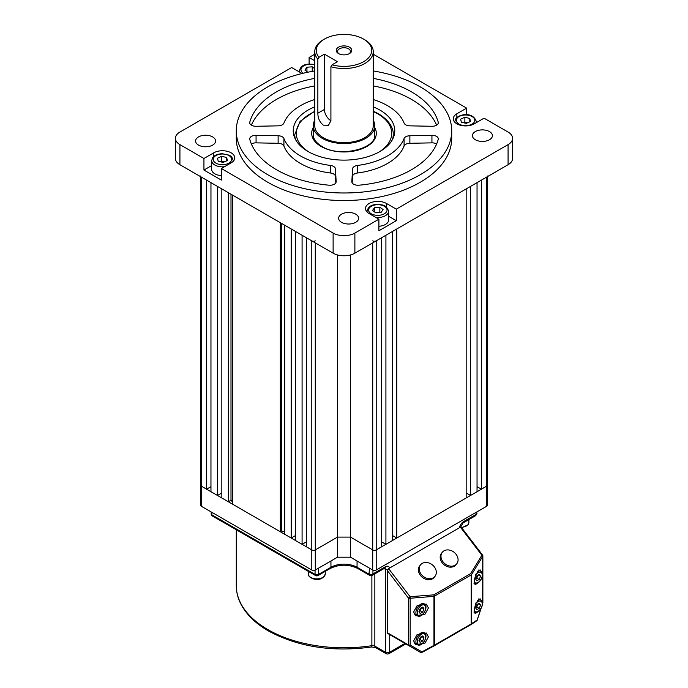 <?xml version="1.0" encoding="UTF-8"?>
<svg xmlns="http://www.w3.org/2000/svg" width="688" height="688" viewBox="0 0 688 688"><rect width="100%" height="100%" fill="white"/><g stroke="black" fill="none" stroke-linecap="round" stroke-linejoin="round"><path stroke-width="1.03" d="M421.245 607.831A3.079 1.78 -60 0 1 420.893 609.172A3.079 1.78 -60 0 1 419.009 611.391L420.213 610.781L422.604 612.165L420.093 613.447L418.958 611.52L420.334 608.295L422.845 607.005L423.98 608.94L422.604 612.165M421.529 607.676L420.213 610.781M421.675 607.607L423.98 608.94M421.245 636.727A3.079 1.78 -60 0 1 420.893 638.068A3.079 1.78 -60 0 1 419.009 640.287M421.529 636.572L420.213 639.677L419.009 640.296M422.604 641.061L420.093 642.351L418.958 640.416L420.334 637.191L422.845 635.901L423.98 637.836L422.604 641.061L420.213 639.677M421.675 636.503L423.98 637.836M477.816 604.055A3.079 1.78 -60 0 1 477.472 605.397A3.079 1.78 -60 0 1 475.589 607.624L476.784 607.014L479.183 608.39L476.672 609.68L475.537 607.745L476.913 604.528L479.424 603.238L480.559 605.173L479.183 608.39M478.108 603.909L476.784 607.014M478.246 603.84L480.559 605.173M477.816 575.159A3.079 1.78 -60 0 1 477.472 576.501A3.079 1.78 -60 0 1 475.589 578.728L476.784 578.118L479.183 579.494L476.672 580.784L475.537 578.849L476.913 575.632L479.424 574.342L480.559 576.277L479.183 579.494M478.108 575.013L476.784 578.118M478.246 574.944L480.559 576.277M444.009 550.83A9.236 7.353 38.6 0 0 442.315 552.275A9.236 7.353 38.6 0 0 443.906 562.853A9.236 7.353 38.6 0 0 455.052 565.252A9.236 7.353 38.6 0 0 456.746 563.799A9.236 7.353 38.6 0 0 455.155 553.229A9.236 7.353 38.6 0 0 444.009 550.83M442.315 552.275L441.515 553.281A9.236 7.353 38.6 0 0 443.098 563.859A9.236 7.353 38.6 0 0 454.243 566.258A9.236 7.353 38.6 0 0 455.938 564.805L456.746 563.799M422.251 563.395A9.236 7.353 38.6 0 0 420.557 564.839A9.236 7.353 38.6 0 0 422.148 575.417A9.236 7.353 38.6 0 0 433.285 577.817A9.236 7.353 38.6 0 0 434.979 576.363A9.236 7.353 38.6 0 0 433.388 565.794A9.236 7.353 38.6 0 0 422.251 563.395M420.557 564.839L419.749 565.846A9.236 7.353 38.6 0 0 421.34 576.424A9.236 7.353 38.6 0 0 432.485 578.823A9.236 7.353 38.6 0 0 434.18 577.37L434.979 576.363M478.323 582.564L475.141 584.774L474.127 581.584L475.726 574.325L480.069 569.845L480.895 571.212M478.633 610.944L475.141 613.67L474.127 610.48L475.726 603.221L480.069 598.741L480.895 600.108M413.626 611.985L417.031 605.767L426.259 604.107L428.426 607.96L425.021 614.178L415.793 615.837L413.626 611.985M413.626 640.881L417.031 634.663L426.259 633.003L428.426 636.856L425.021 643.074L415.793 644.733L413.626 640.881M388.608 568.641L410.091 596.711A1.539 0.705 85.5 0 1 410.168 598.242L410.168 645.069A1.539 0.998 120 0 1 408.741 645.593L387.843 633.528A1.539 0.886 -60 0 1 387.525 632.822L408.423 644.897L408.423 598.061L387.525 570.756L388.608 568.641L460.418 527.18L461.51 528.04M404.621 643.22A1.539 0.886 -60 0 1 404.613 643.211L420.523 652.396A1.539 0.998 -60 0 0 421.942 651.871L422.011 652.422A1.539 1.539 -60 0 1 420.523 652.396L387.843 633.528M387.525 570.756L387.525 632.822M482.666 603.333L482.718 556.351L471.521 574.686A1.539 0.929 31.4 0 0 470.704 573.577L433.887 594.836A1.539 0.886 60 0 1 434.395 596.195A1.539 0.886 0 0 1 433.965 596.367L410.168 598.242A1.539 0.886 180 0 1 408.423 598.061L410.091 596.711L433.887 594.836A1.539 0.705 85.5 0 1 433.965 596.367L433.965 645.361A1.539 0.886 0 0 0 434.395 645.189L471.211 623.93L471.211 574.936L434.395 596.195L434.395 645.189A1.539 0.886 60 0 1 434.076 645.894A1.539 0.886 60 0 1 434.042 645.912L422.019 652.413A1.539 1.539 0 0 1 420.523 652.396L408.741 645.593A1.539 0.886 120 0 1 408.423 644.897A1.539 0.886 0 0 0 410.168 645.069L421.942 651.871L433.965 645.361L434.042 645.912L422.028 652.413M470.919 624.618A1.539 1.342 -123.2 0 0 471.521 623.681L477.171 619.983A1.539 1.342 56.8 0 1 476.5 620.963M480.869 608.777L477.145 620.129M482.546 603.703L482.718 603.187A1.539 0.886 0 0 0 482.864 602.808L482.864 555.981A1.539 0.886 180 0 1 482.718 556.351A1.539 0.929 -148.6 0 0 481.901 555.25L460.418 527.18M372.724 240.852A2.46 1.419 0 0 0 376.207 240.852L381.565 237.764L381.565 546.831L376.207 549.918A2.46 1.419 180 0 1 372.724 549.918L350.527 537.104L337.473 537.104L350.527 537.104L372.724 549.918A2.46 1.419 0 0 0 376.207 549.918L486.751 486.098A2.46 1.419 0 0 0 487.474 485.092L487.474 505.198A2.46 1.419 180 0 1 486.751 506.205L376.207 570.025A2.46 1.419 180 0 1 372.724 570.025L350.527 557.211L337.473 557.211L315.276 570.025A2.46 1.419 180 0 1 311.793 570.025L201.249 506.205A2.46 1.419 180 0 1 200.526 505.198L200.526 485.092A2.46 1.419 0 0 0 201.249 486.098L311.793 549.918A2.46 1.419 0 0 0 315.276 549.918L337.473 537.104L337.473 557.211M350.527 254.93L350.527 557.211M305.592 542.29A12.307 7.104 0 0 0 306.435 542.565M307.725 72.188L308.172 72.154M307.785 72.231L304.904 70.064L306.943 67.218L312.223 66.822L314.76 68.723M314.76 70.245L314.192 71.036M306.943 71.595L306.943 67.218M312.223 71.38L312.223 66.822M210.958 491.705L210.958 182.638L217.485 186.405L217.485 495.472L210.958 491.705M210.958 486.683L206.606 489.194L206.606 180.127L201.249 177.031L201.249 486.098A2.46 1.419 180 0 1 200.526 485.092L200.526 176.618M385.916 544.32L385.916 235.253L392.444 231.486L392.444 540.553L385.916 544.32L381.565 541.809M206.606 489.194L201.249 486.098L201.249 506.205M487.474 176.618L487.474 485.092A2.46 1.419 180 0 1 486.751 486.098L481.394 489.194L477.042 486.683M470.515 495.472L470.515 186.405L477.042 182.638L477.042 491.705L470.515 495.472L466.163 492.961M396.795 538.033L396.795 228.966L466.163 188.916L466.163 497.983L396.795 538.033L392.444 535.522M337.473 254.93L337.473 537.104L315.276 549.918A2.46 1.419 180 0 1 311.793 549.918L306.435 546.831L306.435 237.764L311.793 240.852A2.46 1.419 0 0 0 315.276 240.852M306.435 541.809L302.084 544.32L295.556 540.553L295.556 231.486L302.084 235.253L302.084 544.32M295.556 535.522L291.205 538.033L284.677 534.266L284.677 225.2L291.205 228.966L291.205 538.033M284.677 531.962A126.429 72.988 180 0 1 281.633 530.998L280.326 531.755L232.716 504.27L232.716 195.203L280.326 222.688L280.326 531.755M232.716 502.145A126.429 72.988 180 0 1 230.996 500.236L228.364 501.758L221.837 497.983L221.837 188.916L228.364 192.692L228.364 501.758M221.837 492.961L217.485 495.472M486.751 506.205L486.751 177.031L481.394 180.127L481.394 489.194M486.751 177.031A2.46 1.419 0 0 0 487.474 176.025M200.526 176.025A2.46 1.419 0 0 0 201.249 177.031M230.996 194.205L230.996 500.236M281.633 223.445L281.633 530.998M212.661 136.929A10.002 5.771 0 0 0 201.765 135.674A10.002 5.771 0 0 0 195.59 141.014A10.002 5.771 0 0 0 198.522 145.091A10.002 5.771 0 0 0 209.419 146.346A10.002 5.771 0 0 0 215.593 141.014A10.002 5.771 0 0 0 212.661 136.929M355.705 214.166A10.002 5.771 0 0 0 344.808 212.91A10.002 5.771 0 0 0 338.634 218.242A10.002 5.771 0 0 0 341.558 222.327A10.002 5.771 0 0 0 352.462 223.583A10.002 5.771 0 0 0 358.637 218.242A10.002 5.771 0 0 0 355.705 214.166M436.631 143.981A6.158 3.552 0 0 0 431.935 142.863L431.935 135.321A6.158 3.552 180 0 1 438.299 138.873A6.158 3.552 180 0 1 438.222 139.432A95.4 55.083 0 0 1 358.947 185.201A6.158 3.552 180 0 1 353.632 184.203A6.158 3.552 180 0 1 351.835 181.684A6.158 3.552 180 0 1 351.835 181.572L352.574 168.835A6.158 3.552 180 0 1 357.382 165.481A61.55 35.535 0 0 0 404.08 138.529A6.158 3.552 180 0 1 409.876 135.751L409.876 143.285A6.158 3.552 0 0 0 404.08 146.062L404.08 138.529M438.222 123.281L438.222 122.163A6.158 3.552 180 0 1 438.299 122.722A6.158 3.552 180 0 1 431.935 126.274L409.876 125.852A6.158 3.552 180 0 1 405.731 124.812A6.158 3.552 180 0 1 404.08 123.075A61.55 35.535 0 0 0 373.24 99.528M314.76 99.528A61.55 35.535 0 0 0 283.92 123.075A6.158 3.552 180 0 1 278.124 125.852L256.065 126.274A6.158 3.552 180 0 1 251.507 125.233A6.158 3.552 180 0 1 249.701 122.722A6.158 3.552 180 0 1 249.778 122.163L249.778 123.281M256.065 135.321L256.065 142.863L278.124 143.285L278.124 135.751L256.065 135.321A6.158 3.552 180 0 0 249.701 138.873A6.158 3.552 180 0 0 249.778 139.432A95.4 55.083 0 0 0 276.542 169.747A95.4 55.083 0 0 0 329.053 185.201A6.158 3.552 180 0 0 336.165 181.684A6.158 3.552 180 0 0 336.165 181.572L335.426 168.835L335.426 176.369A6.158 3.552 0 0 0 330.618 173.023L330.618 165.481A6.158 3.552 180 0 1 335.426 168.835M278.124 135.751A6.158 3.552 180 0 1 283.92 138.529L283.92 146.062A61.55 35.535 0 0 0 300.475 163.46A61.55 35.535 0 0 0 330.618 173.023M283.92 138.529A61.55 35.535 0 0 0 300.475 155.927A61.55 35.535 0 0 0 330.618 165.481M314.76 106.829A50.774 29.317 0 0 0 293.226 130.797A50.774 29.317 0 0 0 308.095 151.532A50.774 29.317 0 0 0 363.436 157.887A50.774 29.317 0 0 0 394.774 130.797A50.774 29.317 0 0 0 379.905 110.071A50.774 29.317 0 0 0 373.24 106.829M314.76 70.95A107.715 62.187 0 0 0 236.285 130.797A107.715 62.187 0 0 0 267.838 174.769A107.715 62.187 0 0 0 385.22 188.254A107.715 62.187 0 0 0 451.715 130.797A107.715 62.187 0 0 0 420.162 86.826A107.715 62.187 0 0 0 373.24 70.95M236.285 130.797L236.285 138.34A107.715 62.187 0 0 0 267.838 182.311A107.715 62.187 0 0 0 385.22 195.788A107.715 62.187 0 0 0 451.715 138.34L451.715 130.797M489.478 131.58A10.002 5.771 0 0 0 478.581 130.324A10.002 5.771 0 0 0 472.407 135.665A10.002 5.771 0 0 0 475.339 139.741A10.002 5.771 0 0 0 486.235 140.997A10.002 5.771 0 0 0 492.41 135.665A10.002 5.771 0 0 0 489.478 131.58M466.645 114.741L466.645 108.136L456.858 113.787A12.307 7.104 0 0 0 453.254 118.818A12.307 7.104 0 0 0 456.858 123.84A12.307 7.104 0 0 0 474.264 123.84L484.06 118.19L508.079 132.053A15.385 8.884 0 0 1 512.586 138.34L512.586 158.438A15.385 8.884 180 0 1 508.079 164.724L508.079 144.618A15.385 8.884 0 0 0 512.586 138.34M466.645 108.136L373.24 54.206M314.76 54.206L309.101 57.474L309.101 64.087M314.76 60.742L309.101 57.474M203.94 158.489L203.94 170.048L221.355 180.093L221.355 168.534L231.142 162.884A12.307 7.104 0 0 0 234.746 157.862A12.307 7.104 0 0 0 227.152 151.291A12.307 7.104 0 0 0 213.736 152.831L203.94 158.489L179.921 144.618A15.385 8.884 0 0 1 175.414 138.34A15.385 8.884 0 0 1 179.921 132.053L291.695 67.527L301.482 73.177A12.307 7.104 0 0 0 302.101 73.513M221.355 168.534L333.121 233.069A15.385 8.884 0 0 0 354.879 233.069L378.899 219.197L378.899 230.755L396.305 220.702L396.305 209.143L386.518 203.493A12.307 7.104 0 0 0 373.102 201.954A12.307 7.104 0 0 0 365.5 208.516A12.307 7.104 0 0 0 369.103 213.547L378.899 219.197M396.305 209.143L508.079 144.618M179.921 144.618L179.921 164.724L333.121 253.167L333.121 233.069M354.879 233.069L354.879 253.167L508.079 164.724M431.935 135.321L409.876 135.751M438.222 122.163A95.4 55.083 0 0 0 373.24 78.372M314.76 78.372A95.4 55.083 0 0 0 249.778 122.163M354.879 253.167A15.385 8.884 180 0 1 333.121 253.167M179.921 164.724A15.385 8.884 180 0 1 175.414 158.438L175.414 138.34M357.382 165.481L357.382 173.023A61.55 35.535 0 0 0 404.08 146.062M431.935 142.863L409.876 143.285M352.196 182.888L352.574 168.835M357.382 173.023A6.158 3.552 0 0 0 352.574 176.369M436.631 125.156A95.4 55.083 0 0 0 373.24 85.905M335.804 182.888L335.426 176.369M283.92 146.062A6.158 3.552 0 0 0 278.124 143.285M256.065 142.863A6.158 3.552 0 0 0 251.369 143.981M314.76 85.905A95.4 55.083 0 0 0 251.369 125.156M396.305 220.702L388.582 216.247M211.672 165.584L203.94 170.048M375.579 212.721A4.618 2.666 180 0 1 377.205 212.411A4.618 2.666 180 0 1 379.544 212.583M375.768 217.391A10.767 6.218 180 0 0 388.582 211.285L388.582 220.074A10.767 6.218 180 0 1 378.899 226.266M375.347 212.549L380.275 212.523M374.564 207.587L379.853 207.183L383.096 209.625L381.057 212.472L375.777 212.867L372.526 210.433L374.564 207.587L374.564 211.964M379.853 212.205L379.853 207.183M349.495 47.223A7.774 4.489 0 0 0 338.505 47.223A7.774 4.489 0 0 0 338.505 53.561L338.505 53.561A7.774 4.489 0 0 0 349.495 53.561A7.774 4.489 0 0 0 349.495 47.223M348.988 53.827A6.459 3.732 0 0 0 350.459 51.462A6.459 3.732 0 0 0 348.567 48.822A6.459 3.732 0 0 0 341.523 48.014A6.459 3.732 0 0 0 337.541 51.462A6.459 3.732 0 0 0 339.012 53.827M373.24 51.643A29.24 16.882 180 0 1 330.911 66.745L332.063 64.818A27.701 15.987 0 0 0 366.618 59.624A27.701 15.987 0 0 0 363.582 39.087L364.674 39.715A29.24 16.882 180 0 1 373.24 51.643L373.24 125.775A29.24 16.882 180 0 1 355.189 141.367A29.24 16.882 180 0 1 323.326 137.712A29.24 16.882 180 0 1 314.76 125.775L314.76 51.643A29.24 16.882 180 0 1 323.326 39.715L324.418 39.087A27.701 15.987 0 0 0 319.008 57.285L317.856 59.202A29.24 16.882 180 0 1 314.76 51.643M330.911 66.745L330.911 120.761L328.468 125.302L323.326 125.147C319.705 122.215 317.882 118.241 317.856 113.228L317.856 59.202M364.674 39.715L363.582 39.087A27.701 15.987 0 0 0 324.418 39.087M314.76 120.228A30.771 17.768 0 0 0 313.229 125.775A30.771 17.768 0 0 0 322.242 138.34A30.771 17.768 0 0 0 355.773 142.184A30.771 17.768 0 0 0 374.771 125.775A30.771 17.768 0 0 0 373.24 120.228M332.063 64.818L337.473 61.696L324.418 54.163L319.008 57.285M317.856 113.228L324.418 109.444L324.418 54.163M324.418 109.444A9.236 5.332 -120 0 0 330.911 120.727M463.772 122.782L464.864 122.301L467.35 122.894A4.618 2.666 180 0 0 467.324 122.885A4.618 2.666 180 0 0 464.013 122.834M461.33 122.197L460.633 119.144L464.864 117.27L469.792 118.448L470.489 121.501L466.258 123.376L461.33 122.197M464.864 122.301L464.864 117.27M469.792 121.81L469.792 118.448M220.891 161.878A4.618 2.666 180 0 1 224.202 161.929A4.618 2.666 180 0 1 224.228 161.929L221.742 161.336L221.742 156.314L226.67 157.492L227.367 160.545L223.136 162.42L218.208 161.241L217.511 158.188L221.742 156.314M221.355 175.603A10.767 6.218 180 0 1 211.672 169.42L211.672 160.622A10.767 6.218 180 0 0 224.486 166.728M220.65 161.826L221.742 161.336M226.67 160.854L226.67 157.492M374.848 573.861L374.848 646.135A3.079 1.78 120 0 0 375.485 647.537L371.554 646.995C332.399 652.293 298.033 646.952 268.475 630.982C255.403 623.414 246.166 614.35 240.748 603.797C237.79 597.898 236.302 591.835 236.285 585.608A107.715 62.187 0 0 0 267.838 629.58A107.715 62.187 0 0 0 371.881 645.671L371.881 575.529M371.554 646.995A3.079 0.654 -98.8 0 0 371.881 645.671A3.079 1.78 180 0 1 374.848 646.135L385.349 652.19L385.349 569.268L384.067 568.537M459.472 527.73A6.158 3.552 120 0 1 463.686 521.53L476.087 514.366L476.087 512.354M372.939 570.137L372.939 573.921L385.349 566.757A3.079 1.78 60 0 1 384.712 568.168L384.712 567.858M389.563 568.09A6.158 3.552 120 0 0 385.349 566.757M389.7 634.603L389.7 652.19L404.931 643.4M357.055 560.978L357.055 567.265L369.026 574.17L369.456 568.142M318.544 568.142L318.544 574.42L330.945 567.265L330.945 560.978M211.913 512.354L211.913 514.873L315.061 574.42L315.061 570.137M357.562 568.391C348.524 564.151 339.476 564.151 330.438 568.391A2.46 1.419 -120 0 0 330.945 567.265A18.464 10.664 180 0 1 357.055 567.265A2.46 1.419 -60 0 0 357.562 568.391L369.533 575.297A2.46 1.419 -60 0 1 369.026 574.17M369.456 573.921A2.46 1.419 180 0 0 372.939 573.921A3.079 1.78 60 0 1 372.303 575.331L384.712 568.168M387.722 569.784A3.079 1.78 180 0 1 385.349 569.268A3.079 1.78 120 0 0 384.945 568.047M389.064 653.6A3.079 1.78 60 0 0 389.7 652.19A3.079 1.78 180 0 1 385.349 652.19A3.079 1.78 120 0 0 385.985 653.6A3.079 3.079 0 0 0 389.064 653.6L405.834 643.916M463.686 521.53A3.079 1.78 60 0 1 463.05 522.94L475.451 515.776A3.079 1.78 -120 0 0 476.087 514.366A2.46 1.419 180 0 0 476.81 513.36L476.81 511.941M318.544 574.42A2.46 1.419 180 0 1 315.061 574.42A2.46 1.419 -60 0 0 315.568 575.546A2.46 2.46 0 0 0 318.028 575.546A2.46 1.419 -120 0 0 318.544 574.42M211.19 513.867A2.46 2.46 0 0 0 212.42 516A2.46 1.419 -60 0 1 211.913 514.873A2.46 1.419 180 0 1 211.19 513.867L211.19 511.941M423.774 604.821A5.96 3.44 120 0 0 417.943 609.602A5.96 3.44 120 0 0 419.164 615.64A5.96 3.44 120 0 0 424.995 610.849A5.96 3.44 120 0 0 423.774 604.821M418.115 616.113A6.923 3.999 -60 0 1 417.324 615.829A6.923 3.999 -60 0 1 416.988 608.467A6.923 3.999 -60 0 1 423.464 603.557A6.923 3.999 -60 0 1 424.247 603.84L423.455 603.376M423.774 633.717A5.96 3.44 120 0 0 417.943 638.498A5.96 3.44 120 0 0 419.164 644.536A5.96 3.44 120 0 0 424.995 639.754A5.96 3.44 120 0 0 423.774 633.717M418.115 645.009A6.923 3.999 -60 0 1 417.324 644.725A6.923 3.999 -60 0 1 416.988 637.363A6.923 3.999 -60 0 1 423.464 632.453A6.923 3.999 -60 0 1 424.247 632.736L423.455 632.272M474.127 610.505A5.96 3.44 120 0 0 475.743 611.864A5.96 3.44 120 0 0 481.574 607.083A5.96 3.44 120 0 0 480.353 601.054A5.96 3.44 120 0 0 475.279 604.382M477.137 600.547A6.923 3.999 -60 0 1 480.043 599.79A6.923 3.999 -60 0 1 480.826 600.074L478.745 598.87M474.127 581.609A5.96 3.44 120 0 0 475.743 582.968A5.96 3.44 120 0 0 481.574 578.187A5.96 3.44 120 0 0 480.353 572.158A5.96 3.44 120 0 0 475.279 575.486M477.137 571.651A6.923 3.999 -60 0 1 480.043 570.894A6.923 3.999 -60 0 1 480.826 571.178L478.745 569.974M313.565 578.496A8.462 4.885 0 0 0 325.261 573.981C323.446 578.634 319.602 580.311 313.737 579.004C309.901 577.645 308.104 575.968 308.336 573.981A8.462 4.885 0 0 0 313.565 578.496M461.33 527.326A8.462 4.885 0 0 0 468.244 524.342A8.462 4.885 0 0 0 468.881 522.476L468.115 524.755L461.682 527.791M434.042 645.912A1.539 1.539 0 0 0 434.076 645.894L470.893 624.635A1.539 0.886 60 0 0 471.211 623.93A1.539 0.886 -0 0 0 471.521 623.681L471.521 574.686A1.539 0.886 0 0 1 471.211 574.936A1.539 0.886 60 0 0 470.704 573.577L481.901 555.25L482.546 555.044L461.304 527.292M481.093 608.424L477.24 620.086A1.539 1.539 0 0 1 476.621 620.894L470.97 624.592A1.539 1.539 0 0 1 470.893 624.635A1.539 0.886 60 0 1 470.85 624.661L434.119 645.86M311.793 570.025L311.793 240.852M315.276 242.864L315.276 570.025M372.724 570.025L372.724 242.864M376.207 240.852L376.207 570.025M314.76 65.033A9.236 5.332 0 0 0 313.719 64.741A9.236 5.332 0 0 0 302.651 66.581A9.236 5.332 0 0 0 303.313 73.22M299.615 72.102A10.767 6.218 180 0 1 299.418 70.916C301.112 63.666 308.387 63.657 314.072 64.5L314.76 64.681M374.771 127.624A32.31 18.653 180 0 1 360.822 149.236A32.31 18.653 180 0 1 321.15 146.501A32.31 18.653 180 0 1 313.229 127.624M373.24 111.129L378.495 113.761C390.939 121.32 393.527 129.748 393.235 134.564A49.235 28.432 180 0 1 392.495 139.492M378.787 152.16A47.704 27.537 0 0 0 377.729 113.838A47.704 27.537 0 0 0 373.24 111.551M314.76 111.551A47.704 27.537 0 0 0 309.213 152.16M295.505 139.492A49.235 28.432 180 0 1 294.765 134.564L294.765 137.961M456.858 113.787L456.858 117.476M213.736 152.831L213.736 156.511M386.518 203.493L386.518 207.174M374.281 214.948A9.236 5.332 0 0 0 386.346 212.067A9.236 5.332 0 0 0 381.341 205.101A9.236 5.332 0 0 0 369.284 207.991A9.236 5.332 0 0 0 374.281 214.948M367.125 212.042A10.767 6.218 180 0 1 367.039 211.285L367.039 211.956M474.092 122.361A9.236 5.332 0 0 0 469.087 115.395A9.236 5.332 0 0 0 457.03 118.284A9.236 5.332 0 0 0 462.035 125.25A9.236 5.332 0 0 0 474.092 122.361M476.328 122.645L476.328 121.578A10.767 6.218 180 0 1 476.139 122.765M454.871 122.335A10.767 6.218 180 0 1 454.794 121.578L454.794 122.258M213.908 157.328A9.236 5.332 0 0 0 218.913 164.294A9.236 5.332 0 0 0 230.97 161.405A9.236 5.332 0 0 0 225.965 154.439A9.236 5.332 0 0 0 213.908 157.328M233.206 161.302L233.206 160.622A10.767 6.218 180 0 1 233.129 161.379M236.285 585.608L236.285 529.777M375.485 647.537L385.985 653.6M460.238 527.808L463.05 522.94M369.533 575.297C369.508 575.744 370.428 575.761 372.303 575.331M318.028 575.546L330.438 568.391M476.81 513.36C477.214 513.566 476.758 514.366 475.451 515.776M212.42 516L315.568 575.546M414.038 613.937L418.313 616.19C423.275 617.506 428.908 605.922 424.247 603.84M414.038 642.833L418.313 645.086C423.275 646.402 428.908 634.818 424.247 632.736M473.903 612.062L474.892 612.423C479.854 613.739 485.487 602.155 480.826 600.074M473.903 583.166L474.892 583.527C479.854 584.843 485.487 573.259 480.826 571.178M325.261 571.375L325.261 573.981M308.336 571.375L308.336 573.981M468.881 519.569L468.881 522.476M482.864 602.808A1.539 1.539 0 0 1 482.787 603.29L482.529 604.055M482.864 555.981A1.539 1.539 0 0 0 482.546 555.044M299.418 71.991L299.418 70.916M374.771 134.564C376.818 148.513 339.666 158.094 321.924 146.424C316.136 142.906 313.238 138.95 313.229 134.564M393.235 134.564L393.235 137.961M314.76 111.129L300.123 121.303L294.765 134.564M388.582 211.285C387.404 207.38 385.108 205.239 381.702 204.861C376.009 204.026 368.734 204.035 367.039 211.285M374.771 138.34L374.771 125.775M313.229 138.34L313.229 125.775M476.328 121.578C472.966 111.301 459.171 114.156 455.783 118.646L454.794 121.578M233.206 160.622C231.564 155.006 229.93 156.116 229.035 155.153L222.43 153.751C217.976 153.837 214.725 155.144 212.661 157.69L211.672 160.622"/></g></svg>

